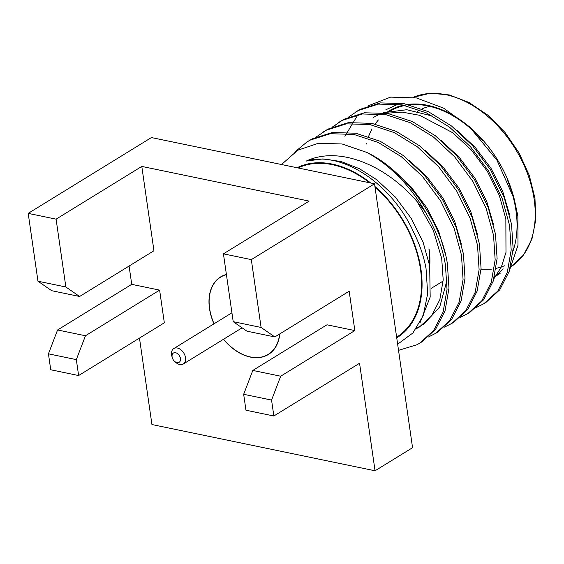 <?xml version="1.0" encoding="UTF-8"?>
<svg xmlns="http://www.w3.org/2000/svg" width="564" height="564" viewBox="0 0 564 564"><rect width="100%" height="100%" fill="white"/><g stroke="black" fill="none" stroke-linecap="round" stroke-linejoin="round"><path stroke-width="0.85" d="M172.098 356.808A5.443 3.687 58.4 0 1 175.566 352.726A5.443 3.687 58.4 0 1 180.459 358.542A5.443 3.687 58.4 0 1 178.858 362.462A5.443 3.687 58.4 0 1 174.495 361.263A5.443 3.687 58.4 0 1 172.274 357.654A5.443 3.687 58.4 0 1 172.098 356.808M172.274 357.654L171.879 356.244A9.073 6.148 58.4 0 1 171.576 354.834A9.073 6.148 58.4 0 1 173.797 348.552A9.073 6.148 58.4 0 1 177.364 348.03A9.073 6.148 58.4 0 1 185.521 357.724A9.073 6.148 58.4 0 1 183.307 364.006A9.073 6.148 58.4 0 1 175.573 362.25L174.495 361.263M476.566 307.373L483.982 303.629L497.822 290.989L507.255 272.581L511.195 249.958L509.574 225.424L502.193 198.563L488.833 171.421L470.595 146.851L449.557 127.189L426.469 112.899L401.928 104.805L378.444 104.1L358.337 110.481L348.453 117.136M483.982 303.629L485.928 302.431L499.767 289.797L509.2 271.383L513.141 248.759L511.527 224.225L504.138 197.365L490.779 170.222L472.54 145.653L451.503 125.991L428.414 111.7L403.873 103.607L380.39 102.902L360.283 109.282L355.186 112.285M398.529 350.336L416.888 344.78L419.827 343.109L433.667 330.469L443.1 312.061L447.033 289.438L445.419 264.904C442.585 247.723 436.021 230.309 425.735 212.663A115.232 78.079 58.4 0 0 366.783 152.414L342.129 143.989L318.547 143.228L297.841 150.2L281.507 164.519M419.827 343.109L421.773 341.911L435.612 329.27L445.045 310.863L448.979 288.239L447.365 263.705C441.062 220.383 404.74 170.138 366.783 152.414M428.45 336.983L435.866 333.239L449.705 320.599L459.138 302.191L463.072 279.568L461.458 255.034L454.069 228.173L440.71 201.031L422.478 176.462L401.441 156.799L378.352 142.502L353.804 134.415L330.328 133.71L310.214 140.091L307.063 141.895L294.669 152.167M435.866 333.239L437.812 332.041L451.651 319.4L461.084 300.993L465.018 278.369L463.404 253.835L456.022 226.975L442.662 199.832L424.424 175.263L403.387 155.601L380.298 141.31L355.75 133.217L332.274 132.512L312.16 138.892L307.063 141.895M444.488 327.113L451.905 323.369L465.744 310.729L475.177 292.321L479.111 269.698L477.496 245.164L470.115 218.303L456.748 191.161L438.517 166.591L417.48 146.929L394.391 132.639L369.843 124.545L346.366 123.84L326.253 130.221L316.369 136.876M451.905 323.369L453.851 322.171L467.69 309.53L477.123 291.123L481.064 268.499L479.442 243.965L472.061 217.105L458.701 189.962L440.463 165.393L419.426 145.731L396.337 131.44L371.796 123.347L348.312 122.642L328.206 129.022L323.109 132.025M460.527 317.243L467.944 313.499L481.783 300.859L491.216 282.451L495.157 259.828L493.535 235.294L486.154 208.433L472.794 181.291L454.556 156.721L433.519 137.059L410.43 122.769L385.882 114.675L362.405 113.97L342.299 120.351L332.415 127.006M467.944 313.499L469.89 312.301L483.736 299.66L493.162 281.253L497.103 258.629L495.481 234.095L488.1 207.235L474.74 180.092L456.502 155.523L435.464 135.861L412.376 121.57L387.835 113.477L364.351 112.772L344.244 119.152L339.147 122.155M340.127 121.563L333.479 126.562M368.37 105.757L390.612 97.121L416.451 97.932L443.523 108.105L469.354 126.71L496.926 160.113L514.319 199.332L517.844 215.991L517.992 245.269L509.771 269.557M366.17 144.151A98.637 66.834 58.4 0 1 366.325 143.545M368.567 136.551A98.637 66.834 58.4 0 1 371.88 129.332M375.18 124.038A98.637 66.834 58.4 0 1 378.388 119.956M385.79 113.124A98.637 66.834 58.4 0 1 403.627 105.137M407.793 104.418A98.637 66.834 58.4 0 1 471.278 128.5M469.354 126.71L473.006 130.051A98.637 66.834 58.4 0 1 513.212 195.384L514.312 199.332M513.698 197.188A98.637 66.834 58.4 0 1 516.462 210.696M385.924 109.74L396.485 104.925L385.917 109.74M344.907 136.319L357.921 114.739M396.732 337.836A98.637 66.834 -121.6 0 0 420.984 269.451A98.637 66.834 -121.6 0 0 374.919 186.487M397.648 344.202L412.918 332.957L423.19 315.664L427.674 293.654L426.053 268.626C423.867 256.627 419.842 244.762 413.976 233.024C392.734 184.294 341.65 150.214 306.259 161.071C342.475 143.94 395.216 169.538 425.735 212.663M370.717 183.011A98.637 66.834 -121.6 0 0 297.066 167.748M513.007 251.079A97.995 66.397 -121.6 0 0 515.968 210.591A97.995 66.397 -121.6 0 0 507.283 179.768M482.685 140.549A97.995 66.397 -121.6 0 0 409.527 104.833M405.163 105.461A97.995 66.397 -121.6 0 0 389.308 111.524L390.633 110.713M494.445 276.839A97.995 66.397 -121.6 0 0 503.13 268.831M417.466 111.249A83.479 56.562 58.4 0 1 419.736 109.966M421.978 108.887A83.479 56.562 58.4 0 1 429.789 106.356M429.098 249.253A74.582 50.534 58.4 0 1 429.705 266.018M429.606 265.433A74.406 50.415 -121.6 0 0 428.957 249.225M396.633 337.145A97.995 66.397 -121.6 0 0 420.49 269.345A97.995 66.397 -121.6 0 0 375.018 187.177M369.688 182.799A97.995 66.397 -121.6 0 0 298.102 167.959M279.631 334.001A45.367 30.738 58.4 0 1 268.252 354.347A45.367 30.738 58.4 0 1 223.584 339.225M214.073 323.764A45.367 30.738 58.4 0 1 209.618 308.487A45.367 30.738 58.4 0 1 220.7 277.072A45.367 30.738 58.4 0 1 226.425 274.626M273.85 415.999L271.559 400.08L243.669 394.299L245.96 410.218L273.85 415.999L359.557 363.258L375.053 470.778L151.935 424.537L139.477 338.09M243.669 394.299L252.806 370.435L326.958 324.801L354.848 330.582L349.172 291.207L274.837 336.948L261.097 327.451L233.207 321.67L246.947 331.174L274.837 336.948M213.968 323.835A45.55 30.865 58.4 0 1 209.477 308.459A45.55 30.865 58.4 0 1 220.609 276.917A45.55 30.865 58.4 0 1 226.397 274.449M279.786 333.902A45.55 30.865 58.4 0 1 268.351 354.502A45.55 30.865 58.4 0 1 223.478 339.288M85.467 335.756L76.33 359.62L48.441 353.839L57.577 329.975L85.467 335.756L159.619 290.122L131.729 284.341L129.093 266.039M48.441 353.839L50.732 369.758L78.622 375.539L76.33 359.62M78.622 375.539L164.328 322.798L159.619 290.122M252.806 370.435L280.696 376.216L271.559 400.08M280.696 376.216L354.848 330.582M79.609 296.488L65.861 286.991L56.09 219.156L141.797 166.422L153.944 250.747L79.609 296.488L51.719 290.707L37.971 281.21L28.2 213.375L56.09 219.156M261.097 327.451L251.318 259.623L223.429 253.842L233.207 321.67M223.429 253.842L309.135 201.101L141.797 166.422M65.861 286.991L37.971 281.21M57.577 329.975L131.729 284.341M28.2 213.375L151.413 137.56L374.531 183.801L412.559 447.696L375.053 470.778M374.531 183.801L251.318 259.623M509.539 214.63L502.764 191.52L490.997 168.312L475.184 147.331L457.044 130.488M432.891 116.191L406.764 109.719L383.189 112.758M380.369 113.85L373.488 117.39M493.5 224.5L486.725 201.39L474.959 178.182L459.145 157.201L441.006 140.358M477.461 234.37L470.686 211.26L458.92 188.052L443.107 167.071L424.967 150.228M461.415 244.24L454.647 221.13L442.881 197.922L427.061 176.941L408.928 160.098M416.979 327.762L421.477 325.647M423.522 324.469L439.73 306.95L447.041 280.153M445.377 254.11L438.609 231L426.835 207.792L411.022 186.811L392.889 169.968M420.117 322.53L430.184 297.038L429.662 265.785L423.099 242.224L411.269 218.416L395.152 196.864L376.583 179.634L359.395 168.685L341.044 161.515L322.876 158.928L306.259 161.071M493.965 278.623L501.41 266.85L505.986 252.348L505.852 218.902L499.281 195.341L487.458 171.534L471.342 149.989L452.772 132.751L419.553 115.289L402.4 112.165L386.396 113.223M416.302 328.727L419.51 326.937L431.601 315.868L439.807 299.738L443.191 279.899L441.697 258.382L433.244 230.175L417.508 202.307M413.229 97.332L430.297 93.222L449.268 94.928L468.881 102.401L487.86 115.176L504.97 132.406L519.091 152.95L529.3 175.418L534.961 198.302L535.8 219.699L531.958 238.967L523.646 254.886L511.449 266.462A97.995 66.397 -121.6 0 0 534.157 199.402A97.995 66.397 -121.6 0 0 413.264 97.339M481.021 269.268L491.427 269.176M496.151 268.436L504.766 265.764M494.409 276.973L500.106 273.469M431.1 288.444L443.135 281.041M183.307 364.006L242.104 327.825M173.797 348.552L231.924 312.78M223.048 275.627L220.7 277.072M270.6 352.902L268.252 354.347"/></g></svg>
